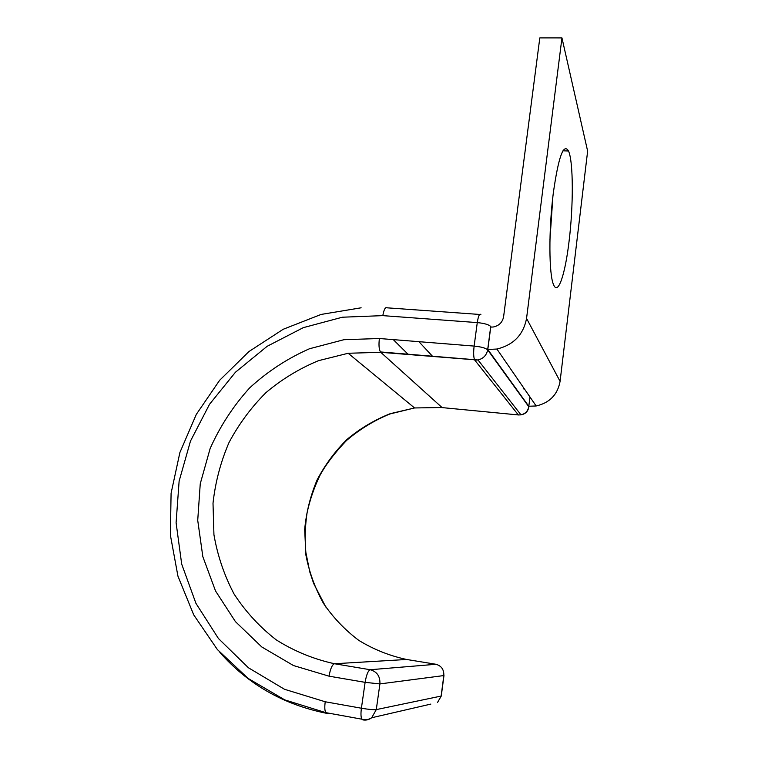 <?xml version="1.0" encoding="UTF-8"?>
<svg xmlns="http://www.w3.org/2000/svg" width="758" height="758" viewBox="0 0 758 758"><rect width="100%" height="100%" fill="white"/><g stroke="black" fill="none" stroke-linecap="round" stroke-linejoin="round"><path stroke-width="1.14" d="M552.895 196.483L549.948 239.746M569.04 241.508C573.455 206.129 573.455 161.748 568.519 150.984C563.535 142.826 558.466 156.84 553.312 193.025C548.555 230.091 548.925 275.021 553.577 284.705C558.03 295.942 565.174 274.415 569.04 241.508M503.596 316.768C502.45 322.444 498.963 325.864 493.136 327.02L490.748 327.086L487.801 349.485L496.897 349.04C513.517 344.994 523.399 334.78 526.554 318.407L561.953 37.909L539.81 37.9L503.596 316.768M487.801 349.485L528.752 406.241L536.162 405.975C549.645 402.868 557.623 394.662 560.086 381.359L587.639 151.126L561.953 37.909M560.086 381.359L526.554 318.407M387.366 307.843L480.875 314.542C479.52 313.3 478.317 315.982 477.275 322.595L382.809 315.631C383.984 309.188 385.5 306.592 387.366 307.843M418.899 341.669L432.865 356.658M442.122 407.596L380.762 352.309L474.555 359.785C473.532 357.075 473.39 352.508 474.129 346.084L477.275 322.595C484.334 323.296 488.815 324.604 490.729 326.499L487.65 349.845L528.762 406.695L529.965 396.993M379.398 338.513L474.129 346.084C481.216 346.813 485.717 348.074 487.65 349.845C486.608 355.208 483.396 358.591 478.014 359.974L520.983 414.844C525.36 413.773 527.947 411.054 528.762 406.695L528.752 407.179C527.985 411.49 525.389 414.048 520.983 414.844L518.358 414.958L474.792 360.154L478.014 359.974L380.44 351.939C378.972 349.258 378.621 344.786 379.398 338.513L343.905 339.707L309.491 348.746C287.528 358.411 267.602 371.439 249.723 387.831C233.369 405.852 220.18 426.062 210.156 448.48L200.254 483.746L197.724 520.339L202.831 556.637L215.528 590.965L235.425 621.617L261.785 646.962L293.488 665.552L329.038 676.174L365.119 682.352C366.408 674.838 368.094 670.631 370.198 669.731L436.021 664.283M380.762 352.309L348.168 353.266L380.762 352.309M406.904 659.517L406.667 659.479C389.536 655.803 373.561 649.416 358.752 640.339C344.909 629.907 333.113 617.543 323.382 603.235C315.015 588.113 309.188 572.072 305.91 555.112L304.669 529.435C306.298 512.275 310.429 495.798 317.071 479.985C325.04 464.844 335.055 451.285 347.117 439.318C360.164 428.488 374.509 419.951 390.162 413.697L414.569 407.956L441.383 407.529L518.917 414.996M523.399 387.461L523.238 388.835L524.403 388.93M382.809 315.631L342.389 317.214L303.285 327.655L267.138 346.302L235.463 372.216L209.549 404.26L190.485 441.071L179.125 481.122L176.093 522.736L181.693 564.104L195.934 603.34L218.427 638.501L248.368 667.732L284.525 689.297L325.229 701.766C324.519 706.958 324.699 710.578 325.76 712.634L327.105 713.411L328.527 713.136M326.347 713.269C283.568 704.637 248.074 684.36 219.867 652.42M443.487 671.228L443.828 675.567L379.91 683.915L376.281 709.611L441.128 696.071L443.828 675.567C444.046 669.532 441.364 665.751 435.803 664.245L406.667 659.479L334.486 663.743C332.194 664.595 330.374 668.736 329.038 676.174M430.857 704.087L371.704 717.741C369.089 719.712 366.19 720.441 363.016 719.929L361.793 719.171C360.846 717.115 360.723 713.467 361.405 708.228L365.119 682.352L379.91 683.915C380.26 676.354 377.02 671.626 370.198 669.731L334.486 663.743C313.566 659.128 294.151 651.169 276.272 639.885C259.615 626.932 245.535 611.621 234.042 593.969C224.226 575.313 217.527 555.567 213.936 534.731L213.007 503.217C215.338 482.183 220.663 461.973 228.992 442.577C238.903 423.987 251.249 407.321 266.02 392.568C281.957 379.171 299.448 368.54 318.493 360.675L348.168 353.266L414.569 407.956L389.877 413.982C374.073 420.491 359.624 429.322 346.52 440.493C334.771 452.772 325.949 464.36 320.028 475.257C314.267 487.176 309.956 499.636 307.104 512.635C305.114 525.815 304.697 539.052 305.853 552.355L309.785 571.911L313.651 583.471L325.807 607.025M325.229 701.766L361.405 708.228C368.644 709.441 373.609 709.895 376.281 709.611L371.704 717.741C368.672 719.712 365.375 720.195 361.793 719.171L325.76 712.634L284.724 699.871L248.084 678.391L217.366 649.54L193.726 614.88L177.931 576.118L170.361 534.996L171.09 493.24L179.892 452.526L196.303 414.399L219.631 380.298L248.965 351.532L283.217 329.266L321.098 314.437L361.13 307.795M491.137 327.115L490.729 326.499M441.27 696.034L437.489 702.562L441.289 695.853L443.97 675.539M568.519 150.984L562.957 150.823M536.162 405.975L496.897 349.04M393.288 339.622L408.439 354.621M528.866 406.25L528.809 406.762"/></g></svg>
